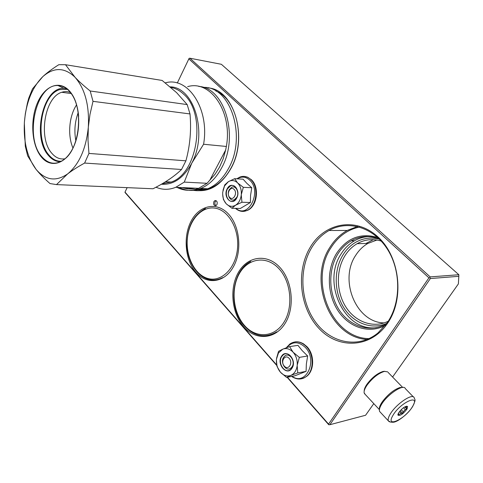 <?xml version="1.0" encoding="UTF-8"?>
<svg xmlns="http://www.w3.org/2000/svg" width="483" height="483" viewBox="0 0 483 483"><rect width="100%" height="100%" fill="white"/><g stroke="black" fill="none" stroke-linecap="round" stroke-linejoin="round"><path stroke-width="0.72" d="M384.172 322.916C355.953 322.626 338.794 279.778 355.784 255.217C359.002 250.176 363.035 246.245 367.883 243.438L376.921 240.021M458.85 274.73L221.371 64.293L189.91 58.22L430.166 276.898L429.955 277.743L430.359 278.54L458.808 276.312L458.85 274.73L430.166 276.898M430.359 278.54L329.883 424.708L365.583 415.259L373.794 403.631M392.594 377.024L458.379 283.907L458.808 276.312M388.26 321.219C373.51 328.633 355.434 322.095 345.846 306.965C336.198 291.865 335.854 270.22 345.013 255.622C348.243 250.502 352.3 246.517 357.172 243.661L367.883 243.438M381.226 241.059C372.749 238.53 364.731 239.393 357.172 243.661M329.883 424.708L328.694 424.684L287.107 377.277M124.946 192.24L127.15 187.645L124.946 192.24L125.332 192.85L276.819 365.546M189.125 58.328L177.279 83.04L189.125 58.328L189.91 58.22M376.233 327.691C343.962 331.743 321.702 282.163 341.215 253.786C344.723 248.202 349.143 243.867 354.462 240.776C358.797 238.306 363.421 236.905 368.33 236.567M287.415 377.223L328.561 424.104L428.934 277.846L429.955 277.743M428.934 277.846L188.853 58.896M328.561 424.104L328.965 424.78M125 192.125L276.717 365.021M386.575 323.695C370.739 333.149 350.447 326.846 339.525 310.448C328.512 294.099 327.842 270.051 337.901 253.901C341.415 248.292 345.84 243.933 351.171 240.83L354.462 240.776M379.149 238.898C369.35 235.251 360.022 235.891 351.171 240.83M213.897 201.58C213.184 204.309 213.854 205.68 215.919 205.68L216.909 204.714C217.628 201.985 216.958 200.608 214.899 200.596L213.897 201.58M238.348 272.478C229.262 288.279 231.653 313.147 243.71 326.792C255.61 340.66 275.129 339.694 285.115 323.381C295.282 307.273 292.414 280.062 279.283 266.755C266.296 253.201 247.248 256.497 238.348 272.478M191.147 221.099C182.93 236.585 185.098 260.126 195.989 272.442C206.742 284.976 224.323 282.984 233.295 266.978C242.436 251.16 239.864 225.537 228.048 213.577C216.372 201.375 199.189 205.45 191.147 221.099M188.4 187.875L190.459 188.829M194.504 190.139C208.777 192.771 220.894 185.605 230.85 168.652C248.594 137.897 234.032 88.987 207.974 87.936M310.334 247.133C295.753 271.138 299.526 307.943 318.985 328.482C338.178 349.342 370.552 348.406 387.523 323.35C404.814 298.603 399.852 256.437 377.694 236.706C355.79 216.601 324.6 222.88 310.334 247.133M385.307 325.385C369.03 334.272 348.726 327.329 337.901 310.563C326.997 293.839 326.472 269.623 336.627 253.285C347.011 237.944 360.674 232.667 377.615 237.443M216.143 200.68L215.225 201.622C214.555 203.337 214.814 204.677 216.004 205.643M197.65 189.68C201.924 190.242 206.211 189.686 210.51 188.014C218.708 184.693 225.525 178.07 230.959 168.15C246.113 141.573 237.437 99.142 215.823 90.991M311.638 247.761C298.591 269.309 300.293 301.537 315.707 322.318C330.964 343.22 358.609 348.986 378.08 332.853L387.396 322.523C401.367 302.249 401.071 269.52 386.738 248.165C372.508 226.684 347.549 219.94 329.02 230.512C321.986 234.527 316.19 240.274 311.638 247.761M386.811 323.362C371.481 330.294 353.2 323.042 343.606 307.375C333.958 291.732 333.759 269.665 343.117 254.704C346.486 249.355 350.718 245.195 355.814 242.225C363.216 238.047 371.089 237.038 379.439 239.188M373.401 239.653L365.927 243.474M229.739 197.45C233.289 201.393 237.896 192.934 234.092 189.396C230.506 185.514 225.984 193.937 229.739 197.45M284.288 366.09C288.26 370.932 293.416 362.854 289.16 358.398C285.145 353.61 280.086 361.67 284.288 366.09M224.535 185.961L222.729 192.156C222.409 196.961 223.593 200.856 226.286 203.838C229.129 206.567 232.214 207.032 235.541 205.233C238.735 203.138 240.643 199.69 241.259 194.891L241.289 194.577C241.572 189.789 240.371 185.931 237.696 182.997L237.515 182.816C234.653 180.25 231.623 179.863 228.417 181.656L224.535 185.961M222.995 190.32L224.77 184.886L228.211 181.789M241.259 194.891L241.947 202.25L235.541 205.233L231.918 208.258L240.371 208.463L250.381 202.516L250.568 195.331L251.77 187.736L246.795 183.286L243.094 179.181L234.647 178.68L237.515 182.816M229.244 189.674L231.755 187.229C235.891 185.176 239.622 192.584 236.791 197.312L234.364 199.696C230.186 201.828 226.43 194.414 229.244 189.674M237.244 178.837C241.615 176.162 245.775 176.603 249.735 180.153C262.299 191.461 248.274 219.493 235.952 208.354M227.245 188.708C231.532 179.966 241.488 189.879 236.628 198.205C232.196 206.887 222.482 196.883 227.245 188.708M231.918 208.258L226.286 203.838M226.135 203.681L223.436 199.533L222.663 194.275M228.417 181.656L234.647 178.68M237.696 182.997L243.335 187.319L241.289 194.577M251.77 187.736L243.335 187.319M250.381 202.516L241.947 202.25M227.493 188.829L230.548 185.852C235.559 183.371 240.081 192.361 236.646 198.096L233.712 200.982C228.646 203.578 224.088 194.583 227.493 188.829M297.184 365.559L297.769 372.918L290.778 375.418C294.352 373.812 296.49 370.527 297.184 365.559L297.214 365.233C297.528 360.215 296.188 355.911 293.193 352.3L292.988 352.071C289.782 348.823 286.395 347.845 282.809 349.143L278.462 352.964L276.451 359.177C276.089 364.194 277.417 368.535 280.424 372.194L277.061 366.561L276.385 360.125M276.548 358.368L278.558 351.334L282.579 349.245M286.546 377.386L280.424 372.194C283.606 375.617 287.053 376.692 290.778 375.418L286.546 377.386L294.896 375.798L306.089 371.367L306.361 364.001L307.647 355.989L302.147 350.567L297.945 345.357L289.601 346.613L292.988 352.071M283.587 357.342L284.837 355.965C289.444 352.022 295.795 361.525 292.034 366.839L290.875 368.131C286.232 372.176 279.862 362.655 283.587 357.342M286.703 347.633C292.306 341.258 298.5 341.179 305.298 347.398C318.206 360.336 305.95 386.448 292.046 376.342M281.492 356.376C286.292 347.941 297.437 360.294 291.992 368.191C287.035 376.541 276.167 364.122 281.492 356.376M282.809 349.143L289.601 346.613M293.193 352.3L299.327 357.378L297.214 365.233M307.647 355.989L299.327 357.378M306.089 371.367L297.769 372.918M281.758 356.496L283.279 354.812C288.858 350.048 296.556 361.574 291.998 368.022L290.603 369.586C284.964 374.506 277.242 362.944 281.758 356.496M364.2 391.031C364.134 389.292 365.063 387.016 366.995 384.19C372.145 377.428 377.543 373.172 383.176 371.427L384.866 371.306M365.142 394.339L364.122 392.764C363.874 390.904 364.864 388.344 367.08 385.084C372.616 377.827 378.4 373.262 384.444 371.385L387.704 371.862M379.433 409.469C379.028 407.676 380.055 405.014 382.512 401.482C388.181 394.188 394.019 389.527 400.027 387.499L402.502 387.457M390.349 421.979L388.35 420.85L379.62 411.462C379.046 410.139 379.511 408.093 381.027 405.309C386.261 395.245 403.631 383.375 405.297 388.586L413.4 396.929M379.62 411.462L380.423 412.325M392.794 415.646C399.93 402.677 420.856 393.12 412.651 406.33C405.756 418.773 385.054 428.741 392.794 415.646M407.066 408.95C403.082 414.106 400.027 416.153 397.914 415.096L398.553 412.947C402.085 408.22 405.098 406.052 407.58 406.451L407.066 408.95M398.028 414.07L398.535 415.314L399.151 414.372L401.174 413.424L399.459 411.613M406.626 406.197L406.33 407.743L406.74 408.853L405.273 409.554L403.239 411.794L402.629 413.382L401.174 413.424M407.58 406.451L406.209 406.281M406.74 408.853L404.839 406.861M405.273 409.554L403.51 407.7M403.239 411.794L401.204 409.65M399.151 414.372L398.282 413.454M402.629 413.382L400.147 410.767M406.33 407.743L405.273 406.638M170.789 87.393C175.444 88.22 179.73 90.49 183.655 94.197C206.712 113.728 197.819 173.596 171.199 182.055L162.119 183.812M41.315 156.927C31.836 145.455 29.952 121.082 37.094 103.73C44.098 86.228 59.077 79.586 69.286 90.804C79.617 101.756 81.875 128.369 73.875 146.216C66.032 164.244 50.679 168.652 41.315 156.927M24.337 123.262L25.291 146.174L27.658 155.858L36.062 169.352C45.462 180.394 56.004 181.904 67.68 173.88C79.218 164.286 86.095 148.716 88.323 127.174C89.47 105.481 85.038 88.842 75.022 77.25C79.013 81.5 84.072 86.083 90.206 90.997L187.181 104.582L190 113.94C191.443 129.927 190.073 145.558 185.907 160.827L181.536 169.485C174.532 176.271 165.029 182.695 153.014 188.762L56.505 184.597L49.997 183.558C44.309 178.571 39.666 173.832 36.062 169.352C27.217 157.464 23.335 141.67 24.416 121.976C26.13 102.287 32.264 87.169 42.818 76.622C53.842 67.04 64.577 67.252 75.022 77.25L65.495 64.716L162.155 80.45L176.627 92.67L187.181 104.582M90.206 90.997L93.002 101.339L89.989 114.393L88.323 127.174L87.997 140.064L88.944 153.425L84.616 163.067C77.86 166.792 72.215 170.396 67.68 173.88L56.505 184.597M24.416 121.976L25.351 113.596L27.362 103.368L28.732 98.194L32.47 88.902L42.818 76.622C47.068 72.704 52.405 68.725 58.829 64.692L65.495 64.716M60.659 161.708C56.076 161.763 52.001 159.674 48.439 155.435C31.745 137.383 43.005 86.65 63.979 88.359L66.684 88.709M84.616 163.067L181.536 169.485M88.944 153.425L185.907 160.827M93.002 101.339L190 113.94M65.042 158.768C60.079 159.619 55.666 157.784 51.808 153.262C38.06 138.331 44.551 97.131 61.764 92.277C64.716 91.275 67.626 91.359 70.488 92.519M75.843 140.698C74.056 131.128 74.835 121.794 78.186 112.696M166.701 181.825L165.162 181.982M161.388 184.234C173.439 185.061 183.558 178.058 191.745 163.224L184.271 182.103L207.086 183.292L198.591 188.34L175.776 187.295L184.271 182.103M170.155 86.849C194.208 86.904 208.064 133.634 191.745 163.224L203.584 144.248L226.364 146.458L225.67 149.965L209.894 180.068L207.086 183.292M155.985 187.211C162.373 189.976 168.972 190 175.776 187.295M165.277 82.871C187.99 76.066 209.815 109.001 203.584 144.248M176.917 187.344C183.83 190.9 191.057 191.226 198.591 188.34M187.652 86.644C210.497 79.641 232.643 111.899 226.364 146.458M182.139 187.585C186.444 189.01 190.857 189.215 195.398 188.195M225.67 149.965L223.164 158.865L219.602 167.027L215.122 174.17L209.894 180.068M179.102 187.446C186.015 190.99 193.242 191.322 200.777 188.442C209.109 185.013 216.04 178.197 221.576 167.987C239.32 136.918 224.794 87.532 198.761 86.433M186.064 187.766L188.273 188.787M193.327 190.278C198.096 191.153 202.896 190.646 207.732 188.762C216.058 185.363 222.983 178.601 228.519 168.482C247.006 136.454 230.409 85.817 203.295 87.399M189.414 187.917L191.854 188.75M197.028 189.65L205.74 188.672M208.891 188.273L209.308 188.461M218.407 92.591L218.763 92.513M61.54 161.244C56.825 161.479 52.635 159.426 48.976 155.091C34.275 139.019 41.242 94.795 59.711 89.609L67.469 89.343M72.945 147.973C67.463 135.5 69.045 116.18 76.543 104.902M210.147 187.911L210.449 188.038M359.461 227.028C347.525 229.624 338.022 236.543 330.946 247.785C308.715 280.834 331.368 338.305 369.072 338.625M208.843 188.292L209.248 188.479M357.468 226.497L347.192 230.457C340.207 234.376 334.453 239.991 329.931 247.296C307.792 280.345 329.563 337.708 367.177 339.464M244.211 176.392L247.815 177.297L251.069 179.573C259.449 187.006 256.926 206.718 247.181 210.497L241.446 211.276M236.779 178.807L239.876 177.074C243.824 175.625 247.477 176.458 250.834 179.561C259.208 186.993 256.684 206.712 246.94 210.491C244.464 211.59 241.995 211.699 239.526 210.817M294.974 341.904C299.206 341.342 303.101 342.918 306.663 346.637C314.324 354.468 314.246 370.757 306.518 376.456L303.209 378.334L299.557 378.974M286.238 347.802L289.939 343.944C295.481 340.418 300.981 341.33 306.427 346.673C314.095 354.504 314.01 370.799 306.282 376.505C303.469 378.69 300.36 379.445 296.954 378.769M389.859 414.74C395.227 404.688 412.645 392.631 414.203 397.757C414.873 400.322 416.268 398.692 412.808 406.245C408.727 413.333 397.853 422.033 393.295 422.233C390.566 422.287 388.918 421.828 388.35 420.85C387.807 419.552 388.308 417.517 389.859 414.74M76.894 137.317C74.34 146.977 70.313 154.186 64.831 158.955C56.426 165.331 48.723 164.552 41.731 156.601C24.241 137.48 36.008 83.837 58.057 85.539C62.138 85.642 65.875 87.489 69.274 91.07M69.401 91.215C74.587 97.083 77.672 105.433 78.663 116.258M208.559 278.661C221.836 282.018 235.77 268.065 237.497 248.564C239.423 229.105 228.471 210.02 214.947 208.137C201.441 205.963 188.853 220.429 187.344 238.735C185.641 257.01 195.247 275.582 208.559 278.661M278.443 268.174C266.073 255.223 247.882 258.327 239.363 273.583C230.669 288.671 232.963 312.459 244.489 325.476C255.875 338.704 274.495 337.732 283.998 322.167C293.676 306.796 290.953 280.883 278.443 268.174M214.899 200.596L216.064 200.638M329.02 230.512L347.192 230.457L357.529 226.515M247.326 177.086L251.305 179.646M251.42 179.754C259.751 187.229 257.288 206.694 247.181 210.497L246.94 210.491C242.744 212.122 238.91 211.403 235.45 208.342M299.43 342.121L303.39 343.751L306.947 346.673M307.019 346.758C314.614 354.54 314.566 370.684 306.518 376.456L306.282 376.505C301.519 379.807 296.622 379.777 291.605 376.426M388.127 372.417L402.689 387.438M364.351 393.494L379.409 409.662M397.956 414.336L397.914 415.096M63.979 88.359L58.057 85.539C62.126 85.606 65.869 87.465 69.292 91.118C83.656 105.095 80.631 147.037 64.831 158.955M71.267 93.557L61.764 92.277M171.199 182.055L165.518 181.765M207.732 188.762L200.777 188.442M210.709 187.935L209.713 187.893M205.42 208.511C193.037 215.146 186.885 227.523 186.957 245.648C187.742 261.949 196.937 276.584 208.861 279.476C213.552 280.581 218.159 279.971 222.687 277.634M250.725 261.484C231.212 270.957 227.904 308.353 244.392 326.007C254.384 336.56 265.197 338.498 276.831 331.827"/></g></svg>
